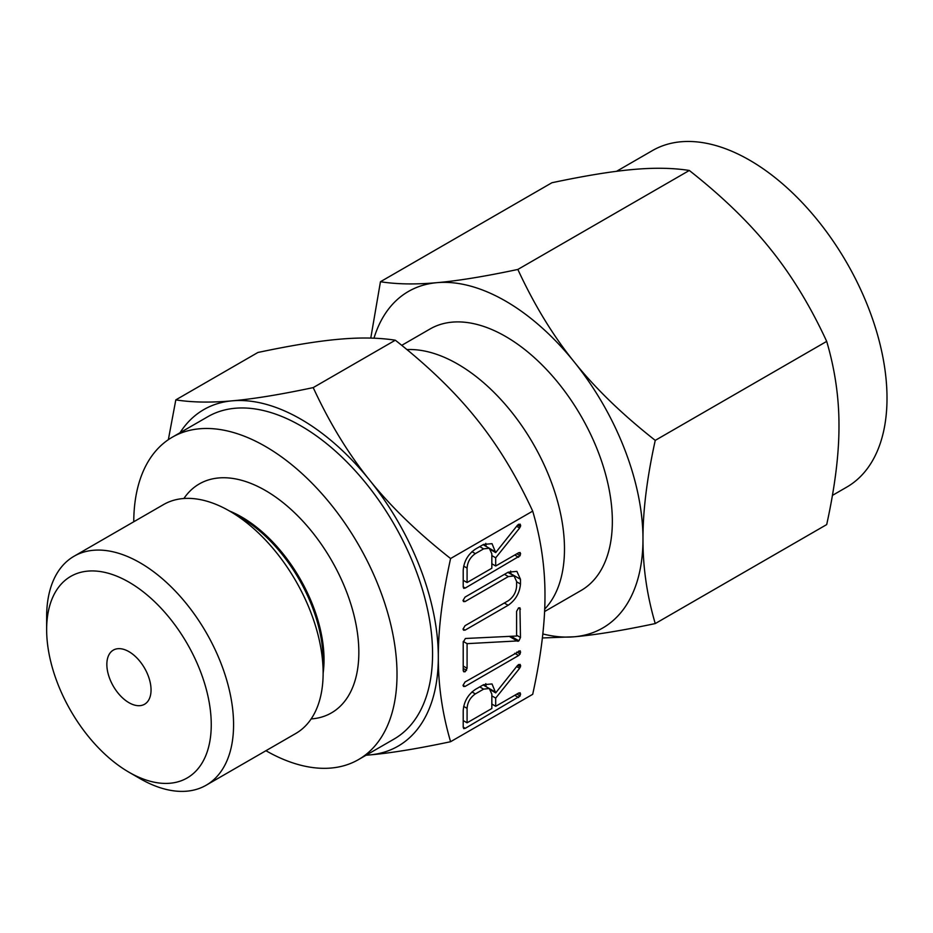 <?xml version="1.0" encoding="UTF-8"?>
<svg xmlns="http://www.w3.org/2000/svg" width="933" height="933" viewBox="0 0 933 933"><rect width="100%" height="100%" fill="white"/><g stroke="black" fill="none" stroke-linecap="round" stroke-linejoin="round"><path stroke-width="1.4" d="M463.013 685.393L465.066 681.976L520.171 650.791L520.171 653.963L518.608 655.526L465.066 686.443L463.561 686.466L463.013 685.393M465.404 638.487L516.602 636.026L516.602 611.383L518.538 607.908L519.938 607.815L520.474 637.461L518.923 640.854L467.083 643.653L467.083 668.285L465.147 671.772L463.678 671.748L463.211 670.524L463.211 642.207L465.404 638.487M463.013 600.514L465.066 597.085L508.158 572.209L516.882 571.369L520.474 579.3L520.474 584.023C519.646 593.05 515.541 600.129 508.158 605.272L465.066 630.148L463.561 630.183L463.013 629.099L465.066 625.681L508.357 600.689C513.325 597.167 516.077 592.373 516.602 586.297L516.602 581.481L514.06 575.929L508.357 576.571L465.066 601.552L463.561 601.587L463.013 600.514M483.551 544.429L492.018 543.671L495.703 552.593L517.547 525.139L520.078 524.101L520.661 525.466L519.623 528.031L495.703 557.817L495.703 566.004L518.585 552.791L520.171 552.511L520.171 555.671L465.264 588.047L463.713 588.35L463.211 586.869L463.211 570.366C463.899 561.351 467.969 554.272 475.41 549.129L483.551 544.429M450.592 741.712L532.696 694.315C540.953 656.704 545.047 623.804 544.977 595.639C545.059 567.427 540.965 539.251 532.696 511.121L450.592 558.529C442.335 596.14 438.242 629.04 438.323 657.205C438.242 685.417 442.335 713.582 450.592 741.712C417.704 748.686 390.717 753.094 369.631 754.937A194.297 112.182 -120 0 0 438.323 657.205A194.297 112.182 -120 0 0 369.631 480.157A194.297 112.182 -120 0 0 300.927 419.232A194.297 112.182 -120 0 0 232.235 400.828A194.297 112.182 -120 0 0 180.011 432.749M483.551 684.705L492.018 683.947L495.703 692.881L517.547 665.416L520.078 664.378L520.661 665.754L519.623 668.308L495.703 698.094L495.703 706.281L518.585 693.067L520.171 692.787L520.171 695.96L465.264 728.323L463.713 728.626L463.211 727.145L463.211 710.643C463.899 701.628 467.969 694.549 475.41 689.405L483.551 684.705M183.894 498.502A132.183 76.319 60 0 1 265.38 490.478A132.183 76.319 60 0 1 355.8 623.302A132.183 76.319 60 0 1 311.156 718.935M265.94 750.715A186.145 107.47 -120 0 0 358.459 759.614A186.145 107.47 -120 0 0 386.997 610.45A186.145 107.47 -120 0 0 265.38 446.417A186.145 107.47 -120 0 0 172.313 437.192A186.145 107.47 -120 0 0 133.757 521.769M172.313 437.192L207.861 416.678A186.145 107.47 60 0 1 300.927 425.891A186.145 107.47 60 0 1 422.544 589.924A186.145 107.47 60 0 1 394.006 739.099L358.459 759.614M366.156 755.17A194.297 112.182 -120 0 0 369.631 754.937L366.039 755.24M323.133 672.996L323.133 660.424A116.788 67.433 60 0 0 240.551 517.383L229.67 511.109A132.183 76.319 60 0 1 323.133 672.996A132.183 76.319 60 0 1 295.749 733.501L206.205 785.201A132.183 76.319 60 0 1 140.113 778.658L128.952 772.209A116.392 67.199 60 0 1 46.65 629.658A116.392 67.199 60 0 1 128.952 582.145A116.392 67.199 60 0 1 211.255 724.696A116.392 67.199 60 0 1 128.952 772.209L140.113 778.658M46.65 629.658L46.65 616.771A132.183 76.319 60 0 1 74.022 556.255L163.578 504.555A132.183 76.319 60 0 1 229.67 511.109L240.551 517.383M168.348 439.688L175.812 399.884C192.186 402.45 210.998 402.764 232.235 400.828C253.275 398.986 280.262 394.589 313.208 387.603C329.582 423.022 348.394 453.87 369.631 480.157C390.67 506.479 417.657 532.603 450.592 558.529M74.022 556.255A132.183 76.319 60 0 1 140.113 562.809A132.183 76.319 60 0 1 226.462 679.282A132.183 76.319 60 0 1 206.205 785.201M532.696 511.121C516.322 475.713 497.511 444.866 476.273 418.579C455.234 392.257 428.247 366.133 395.312 340.207C378.926 337.641 360.126 337.326 338.877 339.262C317.85 341.093 290.851 345.502 257.916 352.476L175.812 399.884M395.312 340.207L313.208 387.603M128.952 702.689A31.256 18.042 60 0 1 108.531 675.154A31.256 18.042 60 0 1 113.325 650.114A31.256 18.042 60 0 1 128.952 651.654A31.256 18.042 60 0 1 149.362 679.201A31.256 18.042 60 0 1 144.58 704.24A31.256 18.042 60 0 1 128.952 702.689M544.697 609.086A150.994 87.177 -120 0 0 552.616 485.661A150.994 87.177 -120 0 0 457.718 364.08A150.994 87.177 -120 0 0 406.963 349.595M544.58 611.558L581.072 590.496A150.994 87.177 -120 0 0 604.222 469.497A150.994 87.177 -120 0 0 505.581 336.451A150.994 87.177 -120 0 0 430.09 328.964L401.738 345.338M542.831 633.95A194.297 112.182 -120 0 0 574.273 636.784L542.388 637.962M832.434 495.388L846.767 487.108A194.297 112.182 -120 0 0 876.553 331.413A194.297 112.182 -120 0 0 749.619 160.184A194.297 112.182 -120 0 0 652.47 150.563L616.538 171.31M655.246 623.571C622.346 630.533 595.359 634.941 574.273 636.784A194.297 112.182 -120 0 0 642.977 539.052C642.884 567.264 646.977 595.441 655.246 623.571L826.696 524.579C834.953 486.956 839.047 454.068 838.977 425.891C839.059 397.68 834.965 369.515 826.696 341.385C810.322 305.966 791.511 275.118 770.273 248.843C749.234 222.521 722.247 196.397 689.312 170.471C672.926 167.893 654.126 167.578 632.889 169.514C611.85 171.357 584.863 175.766 551.916 182.74L380.454 281.731C396.84 284.297 415.64 284.612 436.877 282.676A194.297 112.182 -120 0 0 373.981 338.178M655.246 440.376C646.989 477.988 642.895 510.887 642.977 539.052A194.297 112.182 -120 0 0 574.273 362.004A194.297 112.182 -120 0 0 505.581 301.079A194.297 112.182 -120 0 0 436.877 282.676C457.916 280.845 484.915 276.436 517.85 269.45C534.224 304.869 553.036 335.717 574.273 362.004C595.312 388.326 622.299 414.45 655.246 440.376L826.696 341.385M370.774 338.073L380.454 281.731M517.85 269.45L689.312 170.471M489.615 548.452L495.703 551.963M490.898 549.817L495.703 552.593M518.526 524.241L520.661 525.466M517.617 525.046L520.462 526.69M516.625 526.294L519.623 528.031M491.843 555.59L495.703 557.817M491.843 563.765L495.703 566.004M518.736 552.709L520.661 553.829M516.882 553.782L520.171 555.671M514.736 555.007L518.608 557.246M463.211 586.857L465.264 588.047M485.813 543.356L486.105 546.4M467.083 582.53L491.843 568.232L491.843 553.782L489.254 548.219L483.621 548.861L475.352 553.631C470.302 557.141 467.538 561.958 467.083 568.08L467.083 582.53L463.211 580.291M463.666 566.109L467.083 568.08M471.946 551.671L475.352 553.631M479.749 546.621L483.621 548.861M510.631 571.054L510.864 573.76L520.474 579.3M516.602 581.784L520.474 584.023M504.286 603.033L508.158 605.272M463.025 628.97L465.066 630.148M504.485 574.331L508.357 576.571M463.025 600.374L465.066 601.552M518.445 607.978L520.474 609.156M516.602 635.233L520.474 637.461M511.016 636.294L518.923 640.854M509.908 636.353L518.27 641.181M509.5 636.364L518.013 641.286M509.278 636.376L517.652 641.216M463.258 641.438L467.083 643.653M463.211 666.057L467.083 668.285M463.211 668.425L466.535 670.349M463.211 670.652L465.147 671.772M518.736 651.001L520.661 652.109M516.882 652.062L520.171 653.963M514.736 653.298L518.608 655.526M463.025 685.265L465.066 686.443M489.615 688.729L495.703 692.251M490.898 690.105L495.703 692.881M518.526 664.518L520.661 665.754M517.617 665.334L520.462 666.967M516.625 666.57L519.623 668.308M491.843 695.866L495.703 698.094M491.843 704.042L495.703 706.281M518.736 692.997L520.661 694.105M516.882 694.059L520.171 695.96M514.736 695.295L518.608 697.522M463.211 727.134L465.264 728.323M485.813 683.632L486.105 686.676M467.083 722.807L491.843 708.509L491.843 694.059L489.254 688.496L483.621 689.137L475.352 693.907C470.302 697.418 467.538 702.234 467.083 708.357L467.083 722.807L463.211 720.579M463.666 706.386L467.083 708.357M471.946 691.948L475.352 693.907M479.749 686.898L483.621 689.137M229.53 511.027A116.52 67.269 60 0 1 241.635 516.987A116.52 67.269 60 0 1 323.133 673.148M489.254 548.219L483.119 544.674M514.06 575.929L507.89 572.372M489.254 688.496L483.119 684.95"/></g></svg>
